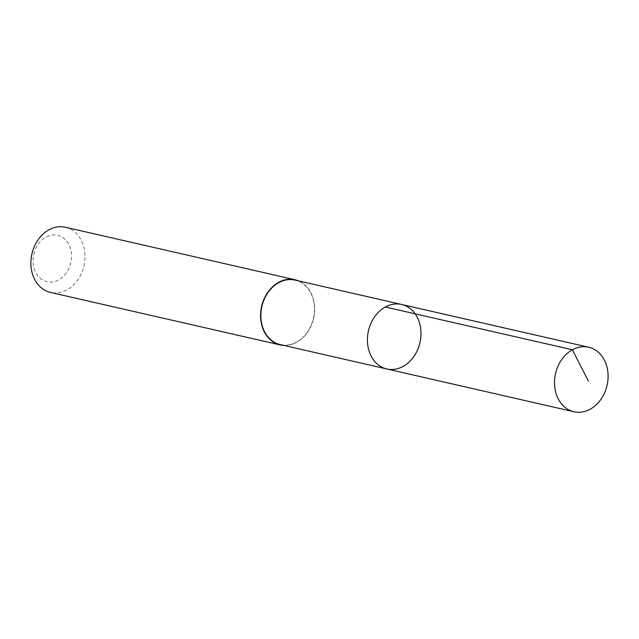 <?xml version="1.0" encoding="UTF-8"?>
<svg xmlns="http://www.w3.org/2000/svg" width="639" height="639" viewBox="0 0 639 639"><rect width="100%" height="100%" fill="white"/><g stroke="black" fill="none" stroke-linecap="round" stroke-linejoin="round"><path stroke-width="0.48" stroke-dasharray="3.19 2.4" d="M386.835 368.967A33.084 26.423 102.9 0 0 419.951 342.68A33.084 26.423 102.9 0 0 401.58 304.46M295.018 280.098A33.084 26.423 -77.1 0 1 313.382 318.318A33.084 26.423 -77.1 0 1 280.273 344.605M298.748 280.952A33.428 26.694 -77.1 0 1 313.669 318.302A33.428 26.694 -77.1 0 1 284.004 345.459M65.41 227.252A33.428 26.694 -77.1 0 1 83.981 265.792A33.428 26.694 -77.1 0 1 50.505 292.43M33.795 254.258A23.779 18.994 -77.1 0 1 66.176 240.623A23.779 18.994 -77.1 0 1 56.919 280.761A23.779 18.994 -77.1 0 1 33.795 254.258"/><path stroke-width="0.96" d="M386.835 368.967L280.273 344.605A33.084 26.423 -77.1 0 1 261.91 306.385A33.084 26.423 -77.1 0 1 295.018 280.098L401.58 304.46A33.084 26.423 102.9 0 0 368.447 330.826A33.084 26.423 102.9 0 0 386.835 368.967A33.084 26.423 102.9 0 0 419.951 342.68A33.084 26.423 102.9 0 0 401.58 304.46A33.084 26.423 102.9 0 0 368.447 330.826A33.084 26.423 102.9 0 0 386.835 368.967L573.926 411.748A33.092 26.431 -77.1 0 1 555.555 373.511A33.092 26.431 -77.1 0 1 588.679 347.225A33.092 26.431 -77.1 0 1 607.05 385.461A33.092 26.431 -77.1 0 1 573.926 411.748M284.004 345.459A33.428 26.694 -77.1 0 1 280.194 344.94A33.428 26.694 -77.1 0 1 261.639 306.321A33.428 26.694 -77.1 0 1 295.098 279.762A33.428 26.694 -77.1 0 1 298.748 280.952M280.194 344.94L50.505 292.43A33.428 26.694 -77.1 0 1 31.95 253.811A33.428 26.694 -77.1 0 1 65.41 227.252L295.098 279.762M588.367 381.1L572.392 349.773L385.293 307.008M401.58 304.46L588.679 347.225"/></g></svg>
